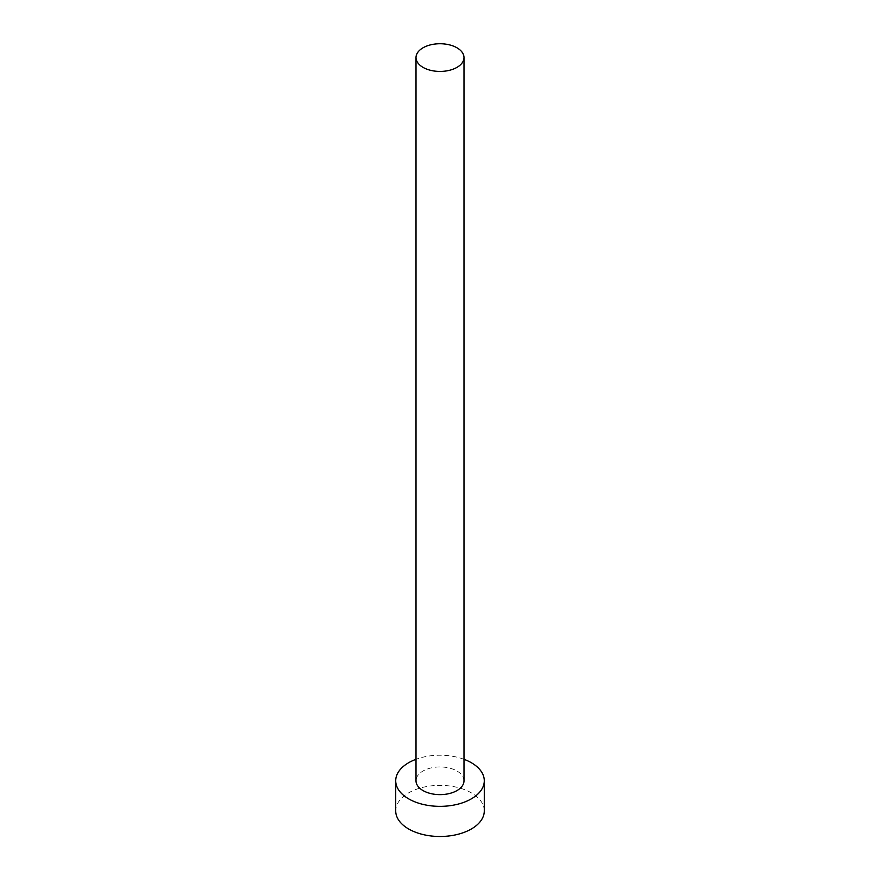 <?xml version="1.0" encoding="UTF-8"?>
<svg xmlns="http://www.w3.org/2000/svg" width="880" height="880" viewBox="0 0 880 880"><rect width="100%" height="100%" fill="white"/><g stroke="black" fill="none" stroke-linecap="round" stroke-linejoin="round"><path stroke-width="0.66" stroke-dasharray="4.4 3.3" d="M463.991 780.791A23.991 13.849 0 0 0 456.962 771.001A23.991 13.849 0 0 0 430.815 767.998A23.991 13.849 0 0 0 416.009 780.791M484.286 810.92A44.286 25.564 0 0 0 471.317 792.847A44.286 25.564 0 0 0 423.049 787.303A44.286 25.564 0 0 0 395.714 810.92M463.991 759.297A44.286 25.564 0 0 0 416.009 759.297"/><path stroke-width="1.32" d="M423.038 67.375A23.991 13.849 0 0 0 449.185 70.378A23.991 13.849 0 0 0 463.991 57.585A23.991 13.849 0 0 0 456.962 47.795A23.991 13.849 0 0 0 430.815 44.792A23.991 13.849 0 0 0 416.009 57.585A23.991 13.849 0 0 0 423.038 67.375M416.009 57.585L416.009 780.791A23.991 13.849 0 0 0 423.038 790.581A23.991 13.849 0 0 0 449.185 793.584A23.991 13.849 0 0 0 463.991 780.791L463.991 57.585M416.009 759.297A44.286 25.564 0 0 0 395.714 780.791A44.286 25.564 0 0 0 408.683 798.864A44.286 25.564 0 0 0 456.951 804.408A44.286 25.564 0 0 0 484.286 780.791A44.286 25.564 0 0 0 471.317 762.707A44.286 25.564 0 0 0 463.991 759.297M395.714 780.791L395.714 810.92A44.286 25.564 0 0 0 408.683 829.004A44.286 25.564 0 0 0 456.951 834.548A44.286 25.564 0 0 0 484.286 810.92L484.286 780.791"/></g></svg>

